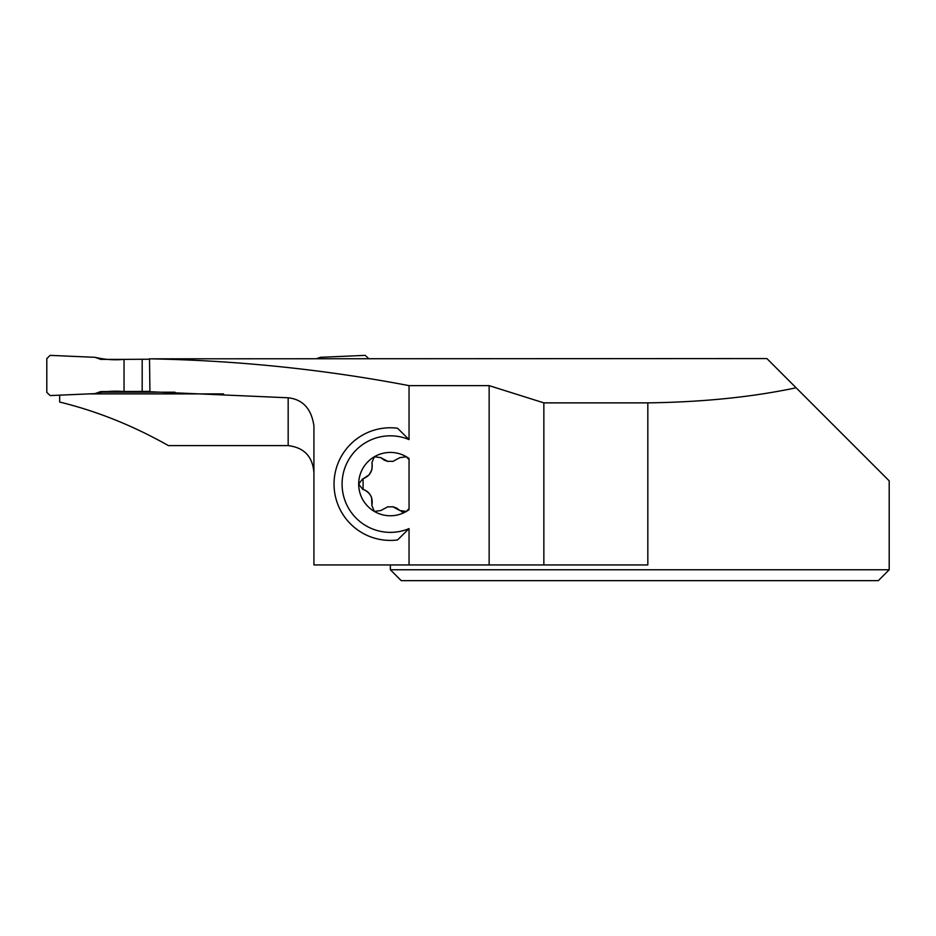 <?xml version="1.0" encoding="UTF-8"?>
<svg xmlns="http://www.w3.org/2000/svg" width="936" height="936" viewBox="0 0 936 936"><rect width="100%" height="100%" fill="white"/><g stroke="black" fill="none" stroke-linecap="round" stroke-linejoin="round"><path stroke-width="1.4" d="M98.982 392.196L174.985 392.196M149.924 391.4L100.737 391.564L95.074 393.623L50.158 395.577L46.8 392.371L46.8 358.57L50.158 355.364L95.074 357.318L50.158 355.364L46.8 358.57L46.8 392.371L50.158 395.577L95.074 393.623C104.446 391.353 114.11 390.663 124.043 391.564L124.043 359.377C114.11 360.278 104.446 359.588 95.074 357.318L100.737 359.377L124.043 359.377L124.043 391.564M149.514 359.225L124.043 359.377M142.178 391.4L142.178 359.225M647.829 402.866L647.829 564.946L543.851 564.946L543.851 402.866L647.829 402.866C702.643 402.129 752.076 397.098 796.126 387.796L766.9 358.57L149.514 358.827C237.557 360.454 324.067 369.392 409.044 385.632L409.044 439.581L397.554 428.232A56.324 56.324 0 0 0 334.035 484.087A56.324 56.324 0 0 0 397.554 539.955L409.044 528.606L409.044 564.946L489.142 564.946L489.142 385.632L409.044 385.632M368.632 358.57L365.274 355.364L320.358 357.318L316.906 358.582M409.044 564.946L313.923 564.946L313.923 425.821C311.384 408.74 302.796 399.391 288.171 397.788L149.924 391.739L149.514 358.827M313.923 472.738C312.694 456.569 304.118 447.537 288.171 445.618L168.433 445.618C132.924 425.564 96.665 411.044 59.67 402.059L59.67 395.167M543.851 402.866L489.142 385.632M390.359 564.946L390.359 569.767L889.2 569.767L878.331 580.636L889.2 569.767L889.2 480.87L796.887 388.557M88.978 393.892L223.54 393.892M401.392 511.618L403.322 512.132M384.193 460.149L380.835 457.645L374.341 456.768A31.672 31.672 0 0 0 374.341 511.419A31.672 31.672 0 0 0 406.376 511.419L408.447 509.207L409.044 509.675L409.044 458.511L408.447 458.968L406.376 456.768A31.672 31.672 0 0 0 374.341 456.768L374.014 456.967M384.263 460.184L387.902 461.436A22.792 22.792 0 0 1 392.816 461.436L399.883 457.645L406.376 456.768A31.672 31.672 0 0 1 409.044 458.511M371.604 497.659C370.059 493.553 367.216 490.792 363.074 489.352L363.074 478.822L369.135 474.821M369.17 474.774L371.814 469.86L372.212 464.279M372.189 464.092L371.896 462.712C373.16 470.656 370.048 476.073 362.583 478.975A13.291 13.291 0 0 0 363.074 478.822M363.074 489.352A13.291 13.291 0 0 0 362.583 489.212C370.059 492.125 373.171 497.554 371.896 505.463L371.627 497.718M396.443 507.991L392.816 506.739A22.792 22.792 0 0 1 387.902 506.739L380.835 510.541L374.341 511.419L371.896 505.463M392.816 506.739L399.883 510.541L396.525 508.026M543.851 564.946L489.142 564.946M399.883 510.541L406.376 511.419A31.672 31.672 0 0 0 409.044 509.675M409.044 528.606A48.274 48.274 0 0 1 342.085 484.087A48.274 48.274 0 0 1 409.044 439.581M878.331 580.636L401.228 580.636L390.359 569.767M392.816 461.436L399.883 457.645M362.583 478.975L358.687 484.087A5.312 5.312 0 0 0 358.687 484.099L362.583 489.212M387.902 506.739L380.835 510.541M380.835 457.645L387.902 461.436M374.341 456.768L371.896 462.712M288.171 445.618L288.171 397.788"/></g></svg>
